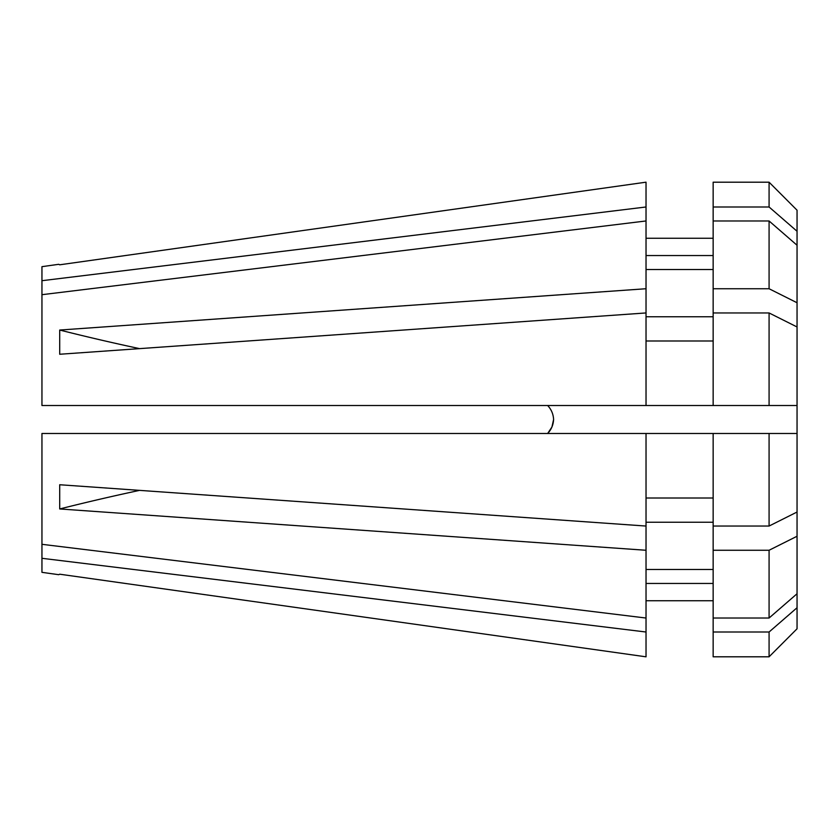 <?xml version="1.0" encoding="UTF-8"?>
<svg xmlns="http://www.w3.org/2000/svg" width="839" height="839" viewBox="0 0 839 839"><rect width="100%" height="100%" fill="white"/><g stroke="black" fill="none" stroke-linecap="round" stroke-linejoin="round"><path stroke-width="1.26" d="M646.03 405.52L646.03 220.961L41.95 294.688L41.95 405.52L797.05 405.52L797.05 512.031L769.08 526.043L769.08 433.48L797.05 433.48L797.05 302.753L769.08 288.742L769.08 220.982L797.05 245.25L797.05 302.753M551.873 427.124L547.657 433.48C551.317 429.62 553.3 424.954 553.604 419.5L551.936 426.999M41.95 294.688L41.95 266.666L58.73 264.306L59.705 264.799L58.73 264.306M41.95 280.698L646.03 206.981L646.03 182.178L59.705 264.799L646.03 182.178M646.03 312.947L59.705 354.257L59.705 330.042A1398.33 699.17 180 0 0 139.578 348.625M646.03 288.731L59.705 330.042M646.03 656.822L59.705 574.201L58.73 574.694L59.705 574.201L646.03 656.822L646.03 618.039L41.95 544.312L41.95 433.48L769.08 433.48M646.03 618.039L646.03 550.269L59.705 508.958L59.705 484.743L646.03 526.053L646.03 433.48M553.604 419.5C553.31 414.088 551.328 409.422 547.657 405.52M769.08 526.043L713.15 526.043L713.15 433.48M769.08 288.742L713.15 288.742L713.15 220.982L769.08 220.982M713.15 288.742L713.15 405.52M713.15 498.009L646.03 498.009M646.03 269.529L713.15 269.529M713.15 316.764L646.03 316.764M797.05 210.211L769.08 182.199L713.15 182.199L713.15 206.992L769.08 206.992L769.08 182.199L797.05 210.211L797.05 245.25M797.05 628.789L769.08 656.801L797.05 628.789L797.05 536.247L769.08 550.258L713.15 550.258L713.15 526.043M797.05 512.031L797.05 536.247M769.08 656.801L713.15 656.801L769.08 656.801L769.08 632.008L797.05 607.74M713.15 656.801L713.15 632.008L769.08 632.008M713.15 550.258L713.15 632.008M646.03 583.451L713.15 583.451M713.15 600.745L646.03 600.745M58.73 574.694L41.95 572.334L41.95 558.302L646.03 632.019M41.95 544.312L41.95 558.302M769.08 405.52L769.08 312.957L713.15 312.957M797.05 326.969L769.08 312.957M713.15 618.018L769.08 618.018L769.08 550.258M769.08 618.018L797.05 593.75M769.08 206.992L797.05 231.26M713.15 220.982L713.15 206.992M713.15 340.991L646.03 340.991M646.03 569.471L713.15 569.471M713.15 522.236L646.03 522.236M646.03 255.549L713.15 255.549M713.15 238.255L646.03 238.255M646.03 526.053L646.03 550.269M646.03 206.981L646.03 220.961M59.705 508.958A1398.33 699.17 180 0 1 139.578 490.375"/></g></svg>
